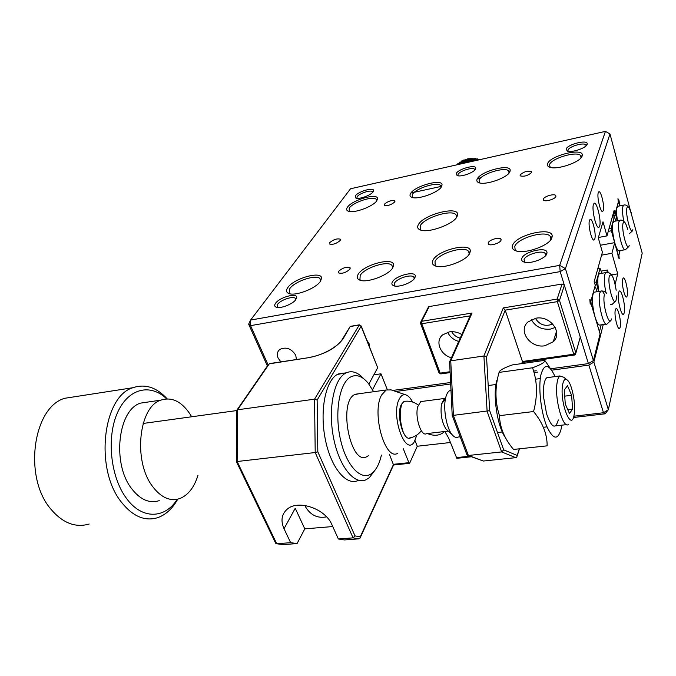 <?xml version="1.0" encoding="UTF-8"?>
<svg xmlns="http://www.w3.org/2000/svg" width="676" height="676" viewBox="0 0 676 676"><rect width="100%" height="100%" fill="white"/><g stroke="black" fill="none" stroke-linecap="round" stroke-linejoin="round"><path stroke-width="1.01" d="M618.565 292.522C616.951 298.099 621.261 316.596 623.593 314.23L624.32 312.735C625.849 307.014 621.624 288.872 619.258 291.128L618.565 292.522M622.621 279.171C621.337 283.633 624.861 298.8 626.728 296.899L627.286 295.742C628.519 291.187 625.047 276.256 623.162 278.089L622.621 279.171M615.304 309.98C613.909 314.847 617.551 330.471 619.588 328.435L620.238 327.108C621.574 322.139 617.982 306.76 615.929 308.721L615.304 309.98M615.152 284.266L617.729 273.848L611.915 253.297L614.737 242.642L617.872 253.821L618.219 257.463L619.208 258.587L618.861 254.953L619.943 250.644M608.214 272.512L607.496 270.003L606.862 272.411M573.831 416.222L603.491 412.74L588.872 365.099L593.866 362.091L603.245 324.548M593.866 362.091L608.358 409.707L642.2 253.145L630.936 212.492M631.105 213.075L631.232 212.577M611.915 253.297L601.606 255.139M600.398 245.244L614.737 242.642M605.138 413.796L608.358 409.707L603.491 412.74L605.138 413.796L573.425 417.506M395.781 391.472L450.672 383.976L395.781 391.472M534.032 372.594L537.859 372.07M551.658 370.186L588.872 365.099M596.376 282.99L597.821 282.745M601.353 271.059L607.496 270.003M617.729 273.848L611.543 274.895M410.923 192.998L441.715 186.289M477.602 178.481L480.889 177.763M509.079 171.619L510.008 171.417M461.792 334.552C457.813 332.161 453.664 331.274 449.354 331.874L442.662 334.857C434.803 341.067 440.194 354.866 451.424 357.773M447.639 332.246C449.827 336.741 453.52 339.817 458.708 341.464M535.933 318.21L527.981 321.945C517.63 330.758 530.364 348.546 544.848 345.766L553.255 341.743C563.201 332.922 550.34 315.278 535.933 318.21M531.353 319.638C535.358 326.66 541.653 329.829 550.23 329.153L555.233 327.514M483.348 461.032L515.78 457.66L501.66 451.923L487.117 411.38L483.906 355.99L503.282 307.91L557.151 299.079L562.094 284.021L429.218 306.549L421.655 321.303L472.042 313.039L450.74 360.832L453.419 415.546L468.375 455.472L483.348 461.032L467.699 455.413M503.282 307.91L505.209 310.14L486.534 356.945L483.906 355.99L450.74 360.832L449.582 361.575L452.21 415.52L489.686 410.67L503.696 449.861L517.216 455.447L519.295 448.83M503.696 449.861L501.66 451.923L468.375 455.472L466.761 454.314M428.069 307.732L429.218 306.549M562.094 284.021L564.384 285.323L559.491 300.406L575.842 352.982L580.262 337.07L564.384 285.323M580.262 337.07L575.876 353.092M521.695 363.612L522.43 361.491L573.763 354.224L557.354 301.648L505.209 310.14L522.43 361.491L521.864 363.587M452.202 415.377L466.964 454.847M449.608 362.091L449.582 361.575M470.395 315.303L472.042 313.039M515.78 457.66L516.827 457.103L517.216 455.447M368.327 455.751L366.789 456.689C350.692 466.136 338.017 402.938 354.427 394.683L359.049 393.719M375.003 470.209L369.206 477.788L366.096 479.732C354.444 485.326 339.099 466.567 333.572 437.955C327.894 409.419 333.775 379.557 345.368 373.279L346.273 372.806C352.086 370.304 357.934 372.299 363.798 378.805M358.01 480.552C346.213 486.145 330.75 467.462 325.232 438.961C319.571 410.526 325.579 380.749 337.324 374.462L344.819 373.017M381.425 455.066C379.481 463.525 376.422 469.516 372.265 473.056C361.973 481.929 346.695 466.905 340.569 439.932C334.274 413.061 339.344 383.182 350.421 377.09C356.404 373.929 362.42 376.076 368.462 383.537L373.608 391.717M558.317 419.923C555.435 429.86 551.515 427.807 546.563 413.771L543.707 397.894C543.242 391.953 543.419 387.027 544.231 383.106C545.228 378.737 546.749 376.845 548.802 377.428M561.832 425.17L561.401 427.984C558.106 440.879 553.137 440.11 546.487 425.686C540.792 411.329 538.18 386.807 540.969 374.597C544.357 363.139 549.056 363.806 555.064 376.591M550.534 368.75L544.772 360.359C545.262 362.116 541.197 364.584 532.57 367.769C537.403 381.484 537.733 396.077 533.567 411.532C542.71 422.728 547.23 434.161 547.137 445.839L513.549 449.439C504.575 438.944 499.885 427.688 499.463 415.672L533.567 411.532M499.463 415.672C494.95 401.612 494.815 387.196 499.057 372.408C499.353 370.431 503.772 367.938 512.315 364.93L544.772 360.359M499.057 372.408L532.57 367.769M505.302 437.448C497.299 426.531 492.559 394.767 496.775 380.58M166.702 398.891C150.554 383.199 128.364 388.024 117.48 412.706C106.419 437.161 110.416 476.808 126.302 498.136C141.825 519.878 164.961 518.982 177.264 499.26M177.763 499.15C172.532 508.555 165.89 514.715 157.829 517.622C144.816 521.652 132.564 516.363 121.08 501.753C94.285 468.214 103.098 396.068 132.952 387.711C145.179 383.605 156.595 387.331 167.209 398.874M76.329 396.491L64.837 398.274C33.285 406.817 23.026 476.732 50.7 508.952C62.572 523.013 75.391 528.032 89.173 524.027M148.796 401.907L140.591 403.116C118.182 409.47 111.717 463.195 131.499 488.469C140.109 499.665 149.362 503.721 159.257 500.646M191.654 416.779L189.948 413.957C181.396 401.324 171.721 396.711 160.939 400.116C138.952 406.428 132.826 460.643 152.387 486.213C160.905 497.536 170.022 501.66 179.731 498.575C188.08 495.255 194.156 487.523 197.95 475.389M412.546 401.992C410.425 397.927 408.135 395.536 405.685 394.826C403.141 394.226 401.003 395.637 399.262 399.051C390.382 415.275 405.465 457.289 414.312 441.766L416.872 435.014M397.792 453.258C385.075 461.48 371.285 412.478 381.644 394.953L386.131 389.993L391.159 389.908M405.938 401.181L403.935 401.468L401.392 404.417C395.764 414.591 403.538 442.459 410.628 437.837L410.822 437.735M598.851 291.424C597.643 284.435 597.457 279.137 598.302 275.521L599.282 273.729L600.102 273.586M594.424 282.348L596.291 282.036L600.06 268.414L597.77 268.811M600.06 268.414L601.995 273.265M598.505 291.483L596.291 282.036M595.201 285.002L596.536 284.773M606.186 324.1L600.372 324.979C598.742 325.756 596.967 323.103 595.057 317.027C592.573 307.698 591.897 300.076 593.029 294.161L594.103 292.201L594.998 292.057M601.184 324.86L599.713 330.691L599.147 330.775M599.713 330.691L598.919 329.998L591.145 303.913L590.579 304.006M591.145 303.913L590.9 301.082L589.971 301.226M590.9 301.082L594.888 286.658L595.683 287.444L596.95 291.736M624.869 249.765L619.444 250.737C618.075 251.32 616.529 248.684 614.788 242.836C612.633 234.319 611.991 227.651 612.87 222.835L614.231 221.339M609.008 228.699L611.172 228.294L614.349 216.802L612.228 217.207M608.265 231.353L611.408 230.77L611.172 228.294M614.349 216.802L615.954 221.01M611.408 230.77L617.965 254.81M618.05 255.68L618.81 255.545L618.143 254.776M618.81 255.545L620.053 250.627M617.484 220.722C616.504 214.74 616.335 210.354 616.985 207.574L618.236 206.197M618.261 201.862L619.909 205.867L618.903 199.978L617.948 198.727L618.287 202.192L615.059 213.853L614.121 210.464L606.989 235.899L598.395 237.496M617.163 220.782L615.363 212.746L618.388 201.837M612.65 215.72L615.599 215.154M464.708 160.136L462.942 160.322L460.804 163.938M464.877 163.017L466.922 159.511L465.992 159.206L465.096 159.477L462.73 163.507M467.141 162.51L469.144 159.054L467.353 158.86L464.927 163.009M469.634 161.953L471.434 158.826L470.648 158.395L469.482 158.835M472.313 161.344L473.749 158.826L471.806 158.657M475.152 160.711L476.081 159.063L474.155 158.733M478.109 160.043L477.873 158.978L476.833 158.784L475.659 160.592M478.397 159.528L480.095 159.595M479.022 159.832L479.301 159.342M475.912 160.533L476.91 158.767M477.155 160.254L477.873 158.978M472.904 161.209L474.493 158.429M474.104 160.939L475.473 158.547M470.048 161.851L472.076 158.336M471.189 161.598L473.048 158.353M467.378 162.46L469.685 158.48M468.434 162.215L470.648 158.395M465.891 162.789L468.291 158.683M463.592 163.313L465.992 159.206M461.556 163.769L463.795 159.959M459.181 164.302L461.725 160.93L459.807 164.158M462.545 160.989L461.725 160.93M457.88 164.598L459.781 162.113L458.379 164.479M460.5 162.079L459.781 162.113M456.908 164.809L458.015 163.491L457.272 164.733M458.598 163.398L458.015 163.491M427.426 433.527C434.051 436.265 439.586 435.758 444.014 432.023L444.487 431.525M326.576 516.87C317.762 518.526 310.842 515.332 305.822 507.304L305.163 505.513M373.853 374.834L380.977 373.803L372.535 389.697M387.272 389.562L380.977 373.803M368.868 384.061L377.69 367.727L361.119 326.271L317.137 400.057L317.821 451.813L355.018 535.916L360.283 536.778L393.55 464.302L408.895 462.671L409.622 463.313L417.261 446.245L450.36 442.51M389.401 454.188L393.55 465.029L360.316 537.513M236.735 410.628L237.546 409.791L314.543 399.17L317.137 400.057M360.283 536.778L359.894 538.417L359.04 538.823L344.447 539.938L338.363 539L353.066 537.868L355.018 535.916M338.363 539L331.933 524.737C325.452 508.656 298.023 499.277 287.148 509.248C281.579 514.259 280.54 520.748 284.03 528.725L295.235 508.276L304.791 528.86L332.753 526.553M304.791 528.86L297.077 543.563L283.236 544.619L276.628 543.749M359.04 538.823L353.066 537.868L315.21 452.531L237.141 461.514L276.712 543.749L290.646 542.676L297.077 543.563M284.03 528.725L290.646 542.676M403.276 448.737L408.895 462.671M471.155 456.79L456.807 458.311L448.678 438.082L444.85 431.482M415.013 440.566L417.261 446.245M361.212 325.984L377.69 367.727M275.58 543.005L276.273 543.707L283.236 544.619M236.321 461.362L237.141 461.514L237.546 409.791L269.285 363.832L309.202 357.587C324.793 354.283 336.065 348.064 343.028 338.93L350.075 326.652M359.387 324.835L314.543 399.17L315.21 452.531L317.821 451.813M574.372 413.112C575.656 403.141 572.09 385.151 567.924 380.622C565.246 377.825 563.421 379.54 562.457 385.768C559.872 403.471 571.457 432.04 574.093 415.03L574.372 413.112M566.42 379.413L563.708 377.233L559.863 375.949C558.494 376.938 557.539 379.413 556.999 383.385C554.489 399.288 563.116 429.522 568.55 424.401M450.985 390.305L449.625 390.703C447.85 391.717 446.515 394.142 445.619 397.987L445.476 398.705C443.152 409.386 446.574 428.085 452.024 434.567C454.154 437.186 456.173 438.023 458.083 437.059L460.204 436.814M445.476 398.189L444.436 398.477L441.47 404.121C440.262 413.898 441.783 422.213 446.033 429.066L447.799 430.688M422.5 401.35L420.751 401.586L417.726 406.707C414.709 417.405 421.309 437.178 426.632 433.62L448.23 431.085M572.606 409.056L571.609 395.283L567.494 385.743L564.291 389.967L565.28 403.995L569.479 413.543L572.606 409.056L567.764 409.639M564.722 396.144L571.609 395.283M520.097 174.932L520.182 175.861C524.187 176.833 528.007 175.692 531.623 172.456L531.53 171.543C527.542 170.58 523.731 171.704 520.097 174.932M384.424 204.169L384.323 205.276C387.644 206.079 391.117 204.972 394.742 201.947L394.826 200.865C391.522 200.062 388.049 201.161 384.424 204.169M488.207 242.752L488.309 244.087C489.838 246.284 499.944 243.284 501 240.301L500.874 239C499.319 236.811 489.323 239.777 488.207 242.752M338.617 271.329L338.473 272.876C342.098 273.949 345.909 272.715 349.923 269.175L350.05 267.654C346.45 266.581 342.639 267.806 338.617 271.329M373.127 191.823C370.972 195.254 359.057 199.581 355.897 198.085L355.466 195.744C358.305 191.409 373.921 186.973 373.591 190.607L373.127 191.823M372.544 191.731L372.755 192.28L372.544 191.731C371.099 189.55 359.311 193.353 357.131 196.691L356.894 198.313M509.848 171.814C507.541 177.839 485.123 185.638 478.777 182.647C476.859 181.878 476.352 180.627 477.256 178.903C480.729 171.172 510.726 163.364 510.194 170.428L509.848 171.814M509.045 173.014L508.707 171.011C505.513 166.49 481.827 173.648 479.056 179.926L479.563 182.892M441.496 186.686C438.547 192.567 417.599 200.054 411.785 197.308C409.884 196.539 409.495 195.237 410.645 193.395C414.844 185.883 442.552 178.363 442.045 184.954L441.496 186.686M441.022 187.37L440.676 185.596C437.778 181.405 415.782 188.274 412.394 194.392L412.647 197.561M376.769 200.772C373.262 206.518 353.59 213.709 348.258 211.199C346.374 210.43 346.129 209.07 347.506 207.135C352.314 199.843 378.028 192.584 377.538 198.727L376.769 200.772M376.616 200.975L376.279 199.42C373.642 195.533 353.117 202.149 349.213 208.107L349.188 211.453M457.001 216.675C453.588 224.297 427.993 233.524 420.261 229.95C417.591 228.86 416.982 227.06 418.427 224.55C423.531 214.638 458.184 205.622 457.61 214.486L457.001 216.675M456.325 217.706L456.596 216.328L455.954 214.723C451.931 209.07 424.452 217.537 420.32 225.623L420.252 229.494L421.182 230.229M320.39 281.377C315.962 288.466 295.344 296.401 288.863 293.511C286.142 292.395 285.804 290.393 287.858 287.503C294.052 278.233 322.055 270.51 321.539 278.301L320.39 281.377M320.441 281.292L320.035 278.732C316.74 273.949 294.77 281.157 289.801 288.61L289.159 293.105L290.139 293.849M392.764 267.755C388.97 275.073 366.958 283.337 359.826 280.134C357.021 278.994 356.48 277.042 358.195 274.262C363.688 264.612 394.108 256.66 393.584 265.119L392.764 267.755M392.325 268.414L392.57 267.045L391.928 265.423C388.244 260.201 364.575 267.671 360.198 275.402L359.936 279.653L361.009 280.472M469.778 253.255C466.753 260.818 443.11 269.445 435.226 265.888C432.361 264.73 431.609 262.829 432.978 260.184C437.609 250.137 470.851 241.932 470.31 251.109L469.778 253.255M468.84 254.734L469.195 253.077L468.476 251.286C464.353 245.565 438.699 253.339 435.04 261.358L435.15 265.322L436.299 266.209M551.903 237.791C549.808 245.608 524.238 254.641 515.492 250.678C512.585 249.512 511.631 247.686 512.636 245.185C516.202 234.707 552.774 226.257 552.191 236.211L551.903 237.791M550.467 240.157L550.948 238.205L550.154 236.245C545.54 229.984 517.546 238.079 514.774 246.394L515.197 250.035L516.413 250.973M587.106 144.385C586.193 148.061 571.431 153.013 567.257 151.052L566.142 149.033C567.561 144.309 587.605 139.298 587.207 143.811L587.106 144.385M586.109 145.779L585.838 144.884C583.887 142.129 569.006 146.464 567.967 150.072L568.119 151.289M475.515 169.127C473.901 172.676 460.719 177.289 457.094 175.583L456.308 173.386C458.539 168.856 476.132 164.158 475.777 168.206L475.515 169.127M475.777 168.206L474.831 169.921L474.586 169.304C472.904 166.854 459.739 170.901 458.049 174.374L458.032 175.819M414.87 277.836C412.597 282.61 398.502 287.875 393.702 285.745C391.843 285.002 391.404 283.726 392.401 281.934C395.646 275.563 415.706 270.51 415.343 276.205L414.87 277.836M414.185 278.833L413.839 277.126C411.498 273.805 396.905 278.343 394.497 283.126L394.902 286.058M295.894 299.536C292.962 304.065 280.295 308.991 276.205 307.191C274.431 306.473 274.219 305.155 275.571 303.245C279.56 297.288 297.068 292.454 296.705 297.44L295.792 299.341M295.75 299.73L295.429 298.471C293.477 295.606 280.565 299.882 277.557 304.377L277.498 307.479M546.808 253.779C545.431 258.832 529.469 264.485 523.79 261.95C521.864 261.181 521.213 259.973 521.838 258.325C524.01 251.489 547.408 246.208 546.994 252.714L546.808 253.779M545.549 255.697L545.228 253.517C542.405 249.655 525.615 254.489 524.044 259.584L524.838 262.254M582.112 156.088C580.574 162.248 556.458 170.403 549.52 167.141C547.611 166.381 546.977 165.189 547.636 163.584C550.239 155.632 582.873 147.512 582.298 155.074L582.112 156.088M581.005 157.838L580.676 155.607C577.16 150.723 551.532 158.201 549.495 164.64L550.205 167.361M555.866 196.496C555.106 199.209 544.932 202.166 543.504 200.104L543.369 199.048C544.197 196.336 554.252 193.421 555.723 195.474L555.866 196.496M340.18 240.512C336.378 243.715 332.82 244.881 329.516 243.994L329.694 242.659C333.505 239.465 337.054 238.315 340.341 239.194L340.18 240.512M598.268 192.694C596.688 196.8 600.736 213.455 602.789 211.351L603.279 210.489C604.809 206.273 600.82 189.871 598.742 191.891L598.268 192.694M589.472 220.427C587.748 224.939 591.965 242.152 594.221 239.887L594.795 238.881C596.452 234.251 592.303 217.317 590.03 219.497L589.472 220.427M593.46 204.397C591.466 209.543 596.426 229.899 599.012 227.271L599.654 226.147C601.555 220.832 596.68 200.865 594.069 203.366L593.46 204.397M296.434 359.387L295.725 355.255C291.398 348.503 286.092 346.568 279.813 349.441C277.253 351.596 276.678 354.469 278.089 358.052L280.827 361.829M369.713 347.253L369.071 343.653L366.924 340.281M451.729 331.679C453.486 334.966 456.317 337.113 460.204 338.118M535.4 318.303C539.583 324.953 545.38 326.863 552.791 324.032M267.392 366.003L248.65 324.159L250.576 320.069L559.677 265.372L605.434 131.381L350.531 188.765L250.576 320.069L250.551 325.646L268.127 364.939M606.989 235.899L603 221.804L598.285 237.876L602.409 252.258L594.196 281.571L595.277 285.264L591.035 300.592L589.818 299.46L590.19 303.642L591.399 304.766L600.094 333.952L593.41 360.587L588.407 363.603L560.176 271.617L250.551 325.646L248.65 324.159M618.092 200.138L618.903 199.978M613.064 214.241L615.059 213.853M589.937 300.769L591.035 300.592M392.748 390.441L450.605 382.506M533.617 371.124L536.254 370.761M550.577 368.792L588.407 363.603M605.434 131.381L609.98 133.949L630.75 211.867M609.98 133.949L565.423 268.634L593.41 360.587M560.176 271.617L565.423 268.634L559.677 265.372L560.176 271.617M468.874 251.844L468.958 252.697M486.534 356.945L489.686 410.67M470.141 315.861L421.756 323.745L440.186 373.135L450.081 371.732M428.516 306.862L420.937 321.615L420.59 323.559L421.756 323.745L421.655 321.303L420.48 322.511M450.123 372.603L440.955 373.896L439.037 372.899L420.514 323.322M440.803 373.921L438.944 372.662M575.538 354.3L575.842 352.982L573.763 354.224L574.38 355.052L575.538 354.3M557.354 301.648L559.491 300.406L557.151 299.079L557.354 301.648M401.392 405.456C399.457 413.644 400.048 422.449 403.158 431.871L404.375 434.541M409.107 438.158L409.479 438.006C414.329 437.127 418.267 434.702 421.309 430.73M605.89 292.48C604.319 284.638 603.981 278.613 604.868 274.397L605.823 272.605L606.524 272.445M616.529 295.919L616.157 299.696C614.273 309.059 607.023 283.979 609.38 276.045C611.712 272.673 613.977 277.413 616.174 290.266M615.413 301.285L611.983 304.53L610.758 304.454M610.622 320.644L607.09 323.965C603.524 327.598 597.204 301.065 599.773 293.063L600.812 291.102C601.868 290.46 603.085 291.626 604.454 294.609M611.442 318.911C609.439 328.798 601.919 303.186 604.412 294.761M629.195 245.388C627.607 253.356 621.083 229.798 623.086 223.165C624.193 220.486 625.722 222.548 627.683 229.35M628.503 246.875L625.477 249.655C622.613 252.706 616.833 228.125 618.937 221.686L620.196 220.182M632.871 229.663C631.367 237.242 625.047 214.14 626.948 207.862C627.911 205.411 629.297 207.16 631.114 213.092M623.745 221.204C622.512 214.52 622.233 209.594 622.9 206.417L624.066 205.031M350.337 326.347L359.226 324.86L361.119 326.271L359.007 325.071L350.633 326.466M456.114 457.644L469.803 456.19M268.355 364.601L237.006 409.977M269.783 363.553L309.202 357.587M309.676 357.317L309.456 357.35C322.114 355.61 338.414 346.509 342.411 339.183L343.028 338.93M341.997 339.842L350.261 326.347M470.91 456.604L471.349 456.765M623.061 314.315L623.593 314.23M619.106 328.511L619.588 328.435M556.534 331.308L553.255 341.743M471.037 313.867L449.929 361.128M519.438 448.813L517.25 455.759M574.254 355.069L522.294 362.412M346.273 372.806L338.228 373.989M132.952 387.711L64.837 398.274M140.591 403.116L160.939 400.116M405.685 394.826L390.221 389.587M386.131 389.993L355.221 394.252M236.718 410.569L143.151 423.455M418.224 405.051C414.042 401.823 409.318 400.606 404.062 401.409M599.282 273.729L605.823 272.605C607.555 271.98 609.397 272.656 611.349 274.65C613.174 276.729 614.754 281.74 616.081 289.683M606.803 293.553C605.527 291.542 603.524 290.722 600.812 291.102L594.103 292.201M613.622 221.458L619.664 220.308C621.252 219.692 622.942 220.342 624.734 222.269M628.46 207.025C626.745 205.183 625.114 204.566 623.576 205.149L617.678 206.307M632.195 231.124L629.28 233.778M478.676 159.916L478.954 159.418M472.735 161.251L474.307 158.505M469.955 161.877L471.958 158.395M467.344 162.468L469.643 158.505M444.208 431.558L444.014 432.023M275.715 543.293L236.33 461.48M236.321 461.48L236.735 410.29M409.445 463.33L393.618 465.012M449.625 390.703L450.993 390.525M488.216 385.54L495.964 384.5M535.519 379.211L540.301 378.568M546.876 377.69L559.863 375.949M420.751 401.586L444.436 398.477M446.033 429.066L452.024 434.567M441.47 404.121L445.476 398.705M497.511 432.539L502.327 431.989M543.386 427.283L546.968 426.869M555.545 425.888L566.64 424.613M289.353 293.663L288.863 293.511M602.358 211.436L602.789 211.351M593.714 239.98L594.221 239.887M598.446 227.373L599.012 227.271M545.709 255.072L545.228 253.517M414.261 278.275L413.839 277.126M295.767 299.282L295.429 298.471M586.1 145.788L585.838 144.884M474.822 170.031L474.586 169.304M456.587 216.59L455.954 214.723M581.157 157.297L580.676 155.607M320.83 280.675L320.035 278.732M376.684 200.493L376.279 199.42M441.208 187.125L440.676 185.596M392.57 267.13L391.928 265.423M550.923 238.729L550.154 236.245M469.186 253.365L468.476 251.286M509.172 172.481L508.707 171.011M340.341 239.194L340.51 239.642M555.723 195.474L555.942 196.217M581.191 156.866L582.298 155.074M545.726 254.759L546.994 252.714M295.775 299.375L296.705 297.44M414.261 278.199L415.343 276.205M586.126 145.577L587.207 143.811M550.948 238.205L552.191 236.211M469.195 253.077L470.31 251.109M392.57 267.045L393.584 265.119M320.61 280.202L321.539 278.301M456.596 216.328L457.61 214.486M376.676 200.426L377.538 198.727M441.115 186.686L442.045 184.954M509.18 172.186L510.194 170.428M372.763 192.263L373.591 190.607M350.261 268.203L350.05 267.654M501.136 239.803L500.874 239M394.978 201.304L394.826 200.865M531.716 172.143L531.53 171.543"/></g></svg>
